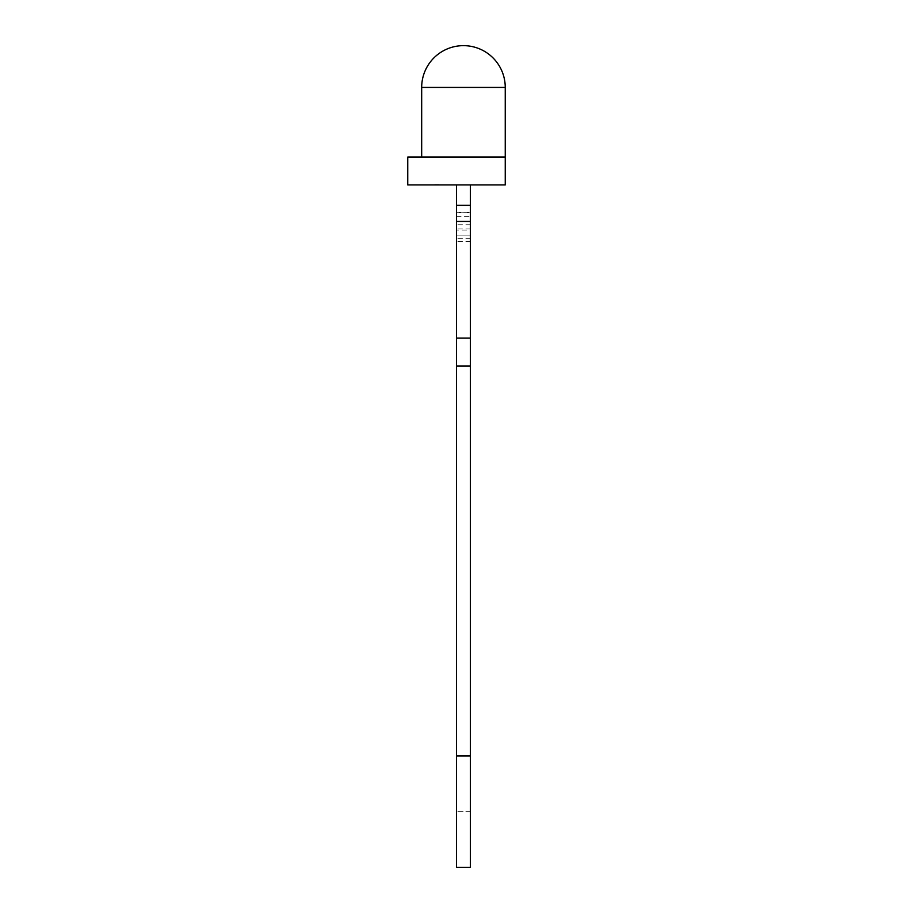 <?xml version="1.0" encoding="UTF-8"?>
<svg xmlns="http://www.w3.org/2000/svg" width="913" height="913" viewBox="0 0 913 913"><rect width="100%" height="100%" fill="white"/><g stroke="black" fill="none" stroke-linecap="round" stroke-linejoin="round"><path stroke-width="0.68" stroke-dasharray="4.57 3.42" d="M407.757 184.917L505.243 184.917L505.243 157.07L407.757 157.07M437.076 184.917L434.862 184.917M438.582 184.643L435.147 184.917L438.582 184.917M438.708 184.643L434.714 184.917L438.708 184.917M456.5 216.335L470.423 216.335L470.423 365.976L456.5 365.976L470.423 365.976L456.5 365.976L470.423 365.976L470.423 811.646L470.423 365.976L456.5 365.976L456.5 867.35L470.423 867.35L470.423 184.917L456.5 184.917L456.5 338.118L456.5 184.917L456.5 235.896L470.423 235.896L456.5 235.896L456.5 338.118L456.5 184.917L470.423 184.917L456.5 184.917L470.423 184.917L456.5 184.917L470.423 184.917L470.423 212.307L456.5 212.307M438.434 184.917L435.147 184.917M436.882 184.917L434.987 184.917M463.462 157.07L421.68 157.07L463.462 157.07M470.423 755.93L456.5 755.93L456.5 365.976L456.5 755.93M470.423 365.976L470.423 338.118L456.5 338.118L456.5 365.976L470.423 365.976L456.5 365.976L456.5 811.646L456.5 365.976L470.423 365.976L470.423 184.917L470.423 235.896L456.5 235.896L470.423 235.896L470.423 365.976L456.5 365.976L470.423 365.976L456.5 365.976L456.5 184.917M456.5 338.118L470.423 338.118L456.5 338.118L470.423 338.118L456.5 338.118L470.423 338.118L456.5 338.118L456.5 365.976L456.5 338.118L470.423 338.118L456.5 338.118L470.423 338.118L456.5 338.118L456.5 365.976M470.423 216.335L470.423 212.307M470.423 811.646L456.5 811.646L470.423 811.646M470.423 338.118L470.423 230.019L456.5 230.019M470.423 230.019L470.423 212.775L456.5 212.775M470.423 212.775L470.423 184.917M437.635 184.643L436.083 184.917M436.654 184.917L434.714 184.917M434.987 184.643L438.137 184.643L435.547 184.917M438.08 184.643L438.891 184.643L438.08 184.643M436.905 184.643L437.909 184.643M436.083 184.643L438.434 184.643M435.547 184.643L436.152 184.917M434.748 184.643L436.231 184.643M421.68 87.431L505.243 87.431M470.423 241.466L456.5 241.466M470.423 228.935L456.5 228.935M470.423 238.681L456.5 238.681M470.423 224.758L456.5 224.758"/><path stroke-width="1.37" d="M463.462 157.07L505.243 157.07L505.243 184.917L407.757 184.917L407.757 157.07L463.462 157.07M470.423 755.93L456.5 755.93L456.5 867.35L470.423 867.35L470.423 365.976L456.5 365.976L456.5 184.917M456.5 755.93L456.5 365.976M470.423 365.976L470.423 205.345L456.5 205.345M470.423 205.345L470.423 184.917M470.423 221.437L456.5 221.437M470.423 338.118L456.5 338.118M421.68 87.431A41.781 41.781 0 0 1 463.462 45.65A41.781 41.781 0 0 1 505.243 87.431L421.68 87.431L421.68 157.07M505.243 87.431L505.243 157.07"/></g></svg>
